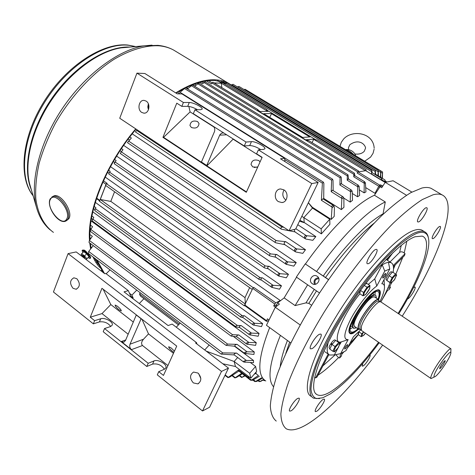 <?xml version="1.0" encoding="UTF-8"?>
<svg xmlns="http://www.w3.org/2000/svg" width="475" height="475" viewBox="0 0 475 475"><rect width="100%" height="100%" fill="white"/><g stroke="black" fill="none" stroke-linecap="round" stroke-linejoin="round"><path stroke-width="0.71" d="M66.476 220.703L68.822 218.749C73.631 212.052 60.479 192.345 53.651 196.056L53.046 196.377M378.824 301.233L378.332 301.103C374.763 300.295 361.873 317.181 359.991 325.197L359.961 328.676L361.309 330.303M445.027 361.57L445.176 360.555C443.591 361.57 441.803 363.987 439.814 367.787L439.678 368.778C441.251 367.769 443.038 365.364 445.027 361.57M381.039 302.017L380.499 301.779C377.043 300.521 363.369 318.303 361.368 326.741L361.41 330.428L430.908 378.474M379.293 301.387L378.575 299.6C375.547 297.095 360.513 316.19 358.399 325.333C357.812 327.578 357.924 328.92 358.738 329.365L360.424 329.228M434.613 374.003C433.527 376.8 433.841 377.566 435.557 376.319C439.048 373.801 447.777 361.309 450.11 355.502L450.757 353.596C452.562 346.988 437.885 365.465 434.613 374.003M450.834 352.949L450.941 348.828C449.148 347.148 434.678 366.647 431.508 375.078C430.677 377.162 430.528 378.326 431.051 378.569L434.471 376.907M395.515 273.962L392.492 272.003L389.126 275.726L386.828 280.41L391.02 283.361L389.838 282.387L392.148 277.703L395.515 273.962L396.673 274.978L394.648 279.3M394.416 279.65C397.248 274.123 396.684 273.624 392.742 278.136C389.922 283.67 390.48 284.175 394.416 279.65M394.143 280.048L391.026 283.355M386.828 280.41L389.838 282.387M389.126 275.726L392.148 277.703M357.728 332.993L358.53 333.527M148.509 104.654L147.992 108.241M148.277 103.942L147.891 107.671M317.205 276.29L317.437 276.462C321.723 279.555 316.469 286.841 312.241 283.664L312.093 283.563C307.699 280.535 312.906 273.113 317.205 276.29M439.713 226.444C437.16 227.103 430.588 238.248 432.488 238.682L433.022 238.646C435.611 237.892 442.082 226.902 440.212 226.421L439.713 226.444M375.778 249.434C372.258 250.39 364.859 263.055 367.401 263.75L368.297 263.696C371.86 262.604 379.127 250.147 376.622 249.399L375.778 249.434M297.623 398.454C294.061 400.401 287.749 410.543 289.72 411.148L291.157 410.786C294.755 408.738 300.942 398.762 299.001 398.121L297.623 398.454M362.763 363.423L362.277 366.189L363.161 365.958C365.875 364.444 371.444 355.401 369.918 354.973L369.811 354.938M323.071 399.445C319.829 401.327 313.714 411.118 315.465 411.617L316.724 411.255C320.002 409.278 326.004 399.641 324.282 399.113L323.071 399.445M319.479 334.258C315.489 335.962 308.15 348.104 310.638 348.852L312.022 348.632C316.053 346.792 323.243 334.863 320.791 334.067L319.479 334.258M426.152 207.723C423.059 208.311 415.477 221.374 417.881 221.956L418.511 221.944C421.652 221.213 429.097 208.365 426.734 207.723L426.152 207.723M411.855 192.084L393.104 180.761L385.237 182.347L381.728 187.72L380.03 186.687L383.076 185.66L382.316 185.885L380.635 184.858L379.727 185.155L358.061 171.926L365.732 170.697L385.148 182.489M407.491 299.001L407.811 298.87C410.471 297.7 416.652 287.464 414.954 287.019L413.517 287.66M432.951 189.436L431.205 188.397C428.765 187.281 425.665 187.162 421.895 188.035L410.899 192.612C402.254 197.915 392.51 205.586 381.668 215.632C359.308 237.524 333.782 269.942 312.514 303.899C297.059 329.317 284.941 353.637 277.418 373.944C273.256 386.644 270.892 397.296 270.322 405.899C270.744 413.208 272.721 418.267 276.254 421.076M402.218 316.202C437.148 261.642 459.485 203.039 442.136 194.916C439.803 193.865 436.798 193.812 433.123 194.762L422.358 199.542C413.85 204.986 404.213 212.806 393.448 223.001C371.23 245.195 345.675 277.905 324.217 312.039C308.613 337.571 296.275 361.932 288.497 382.209C284.163 394.873 281.622 405.46 280.873 413.98C281.117 421.194 282.922 426.14 286.294 428.818C291.882 431.508 300.141 429.151 311.072 421.764C331.716 407.871 358.637 378.415 382.648 345.117M387.208 260.175L391.05 262.651L388.473 262.295L389.743 268.987L381.817 283.777C383.574 283.729 384.465 284.887 384.495 287.25C384.441 290.611 382.915 295.391 379.929 301.589M328.872 354.599L316.985 377.097L315.602 377.904L314.622 377.287M398.103 313.447C421.099 276.42 433.806 239.911 422.174 236.111L415.15 236.728C399.754 241.882 367.371 276.812 342.849 316.439C318.238 356.066 308.043 389.352 316.659 394.446C319.948 396.471 325.031 395.301 331.906 390.931C345.77 381.591 361.321 365.382 378.569 342.297M398.751 313.88C417.858 283.07 430.73 252.219 428.61 238.996C427.666 232.916 423.807 230.998 417.038 233.231C411.516 235.648 404.926 240.112 397.26 246.62L384.768 258.952C367.098 278.13 347.759 304.891 333.147 330.529C326.295 343.122 320.756 354.7 316.534 365.269C313.173 374.977 311.321 382.945 310.977 389.173C311.481 394.274 313.316 397.421 316.492 398.608L322.762 397.783L330.285 393.929C344.88 384.032 361.184 366.967 379.216 342.742M428.391 237.868C427.886 234.781 426.598 232.738 424.519 231.747C422.584 230.85 419.983 230.969 416.723 232.103C400.496 237.316 365.863 274.663 339.934 316.855C313.904 359.053 303.822 393.745 313.607 398.175L319.497 398.62M423.029 230.826L421.824 230.078C419.864 229.17 417.246 229.271 413.968 230.387C397.64 235.517 362.965 272.751 337.102 314.895C311.137 357.046 301.186 391.78 311.077 396.293M319.479 292.95L296.353 277.073L305.217 263.886L328.463 279.615M318.873 278.641C315.281 279.033 314.147 280.915 315.465 284.282M316.558 271.552C340.581 237.12 368.143 209.837 385.284 201.946L374.431 195.249C357.004 202.861 329.312 229.799 305.407 264.011L328.516 279.538M307.634 284.816L295.118 305.597L284.133 297.884L296.537 277.198L284.133 297.884L277.673 302.878L279.389 304.089L275.292 307.266L266.451 325.298L290.759 342.891M385.284 201.946L382.969 214.379M311.642 305.318L308.845 303.371L305.995 302.872L295.118 305.597M342.196 352.955L341.305 356.226L339.583 358.019L338.55 357.574L335.736 354.653M322.81 353.756L324.152 351.197M393.193 265.596L405.068 253.692L404.201 252.949C402.462 251.607 400.912 251.441 399.564 252.457L389.993 261.974M387.683 288.509L390.48 287.203L388.948 285.576M380.03 186.687L374.431 195.249C357.004 202.861 329.312 229.799 305.407 264.011L305.217 263.886M269.658 327.619C258.014 357.598 256.726 375.387 265.804 380.986C256.726 375.387 258.014 357.598 269.658 327.619M270.144 317.757L273.938 310.032L270.144 317.757M276.676 304.748L273.719 305.912L275.393 307.188L277.673 302.878M385.237 182.347L406.505 195.261M300.164 324.947L275.292 307.266M280.392 335.386C269.497 362.366 267.176 379.448 273.434 386.638M390.48 287.203L389.185 289.59L386.632 290.795M405.068 253.692L404.451 255.633L393.407 266.718M325.102 351.874L328.753 354.492M386.721 259.831L389.458 256.043M387.386 260.288L392.837 252.742M328.183 354.083L315.602 377.904M340.789 353.584L339.583 358.019M314.486 284.377C313.304 280.636 314.646 278.415 318.505 277.727M334.994 340.005L334.875 339.916C333.984 339.874 332.66 341.092 330.897 343.573L332.553 343.805M330.897 343.573L332.47 343.894M331.96 344.494L330.44 344.286C329.199 346.406 328.819 347.688 329.288 348.133L329.994 348.638M363.565 292.463L367.074 287.256L369.924 285.487L369.728 288.479L365.631 294.577L362.953 295.842L363.565 292.463L360.472 290.391M369.657 286.757C368.481 285.564 362.538 294.393 364.034 295.112C365.245 296.234 371.094 287.547 369.657 286.757M364.859 284.537L366.753 283.379L369.924 285.487M362.953 295.842L359.795 293.716L360.347 290.558M364.23 285.362L367.074 287.256M369.235 289.299L368.891 290.213M391.525 271.842L391.453 271.795C390.278 270.946 384.94 279.033 386.187 279.769L386.911 280.25M193.349 382.909L197.838 383.889C201.721 381.11 201.768 377.494 197.974 373.041L193.574 372.056C189.632 374.799 189.555 378.415 193.349 382.909M73.073 288.337L76.113 289.233C80.138 286.847 80.376 283.332 76.831 278.706L73.857 277.816C69.789 280.173 69.528 283.676 73.073 288.337M173.898 352.361L172.621 351.482C169.896 349.184 168.595 347.599 168.714 346.732L171.196 347.979L174.444 351.15M117.295 306.137C120.027 308.453 121.351 310.068 121.279 310.965L119.118 309.872C116.399 307.557 115.069 305.953 115.14 305.051L117.295 306.137M221.51 371.408L228.481 368.107L209.576 407.241L202.51 410.958L221.51 371.408L68.079 253.632L76.19 251.934L104.779 273.743L105.8 273.487L128.303 290.635L131.367 297.463M173.464 353.317L148.509 333.889L141.948 319.218M167.93 365.542L142.5 345.515C141.051 343.912 141.378 341.822 143.48 339.245L148.509 333.889M141.028 318.683L136.278 315.008L125.459 340.587L123.708 342.178L121.273 341.537L131.48 349.653C129.835 348.092 129.343 346.269 130.007 344.191L141.188 318.63M128.173 334.222L102 313.601L90.274 317.199L101.953 288.307L176.73 346.097L163.465 375.422L158.739 371.664L157.296 374.876L202.51 410.958M68.079 253.632L53.438 291.994L93.343 323.843L94.632 320.673L90.274 317.199M94.632 320.673L100.724 318.761C104.904 317.205 113.638 322.026 112.231 325.126L110.562 326.545L104.53 328.54L103.212 331.716L146.781 366.486L152.582 364.105C157.629 363.322 161.565 365.037 164.386 369.253M146.781 366.486L148.2 363.28L104.53 328.54M148.2 363.28L153.995 360.923C158.11 358.952 167.509 364.42 165.888 367.852L164.469 369.218L158.739 371.664M93.343 323.843L99.429 321.907C104.215 321.326 107.985 322.852 110.74 326.485M228.481 368.107L195.575 343.003L196.513 342.623L197.018 344.102M128.303 290.635L124.028 291.852L168.097 325.559L172.188 324.087L196.513 342.623M133.338 322.086L110.817 304.558L102 313.601M103.152 289.239L110.817 304.558M200.83 378.563L198.627 373.623M385.433 273.457C383.61 275.067 382.702 276.592 382.719 278.035L382.998 278.006C384.821 276.391 385.73 274.865 385.712 273.428L385.433 273.457M347.308 344.707C345.545 346.317 344.666 347.759 344.672 349.024L345.034 348.953C346.798 347.338 347.676 345.901 347.664 344.636L347.308 344.707M331.122 343.662L330.701 344.322M389.743 268.987L384.756 271.088L382.209 264.818L385.623 263.061L388.473 262.295M349.214 332.34L349.76 332.815M378.433 300.069C381.104 293.2 380.974 289.774 378.047 289.798L376.42 290.302C366.854 293.817 345.462 327.542 349.386 332.815C350.033 334.091 351.417 334.168 353.543 333.052L358.542 329.24M349.695 343.698L358.435 334.21M387.582 290.35L380.873 301.898C384.756 295.005 387.826 288.628 390.07 282.756M393.104 272.401C394.024 267.122 393.336 263.874 391.05 262.651M384.756 271.088L376.764 286.045L374.751 278.861L382.209 264.818L379.596 266.576M328.207 342.38C326.491 349.398 326.931 353.614 329.513 355.033L334.323 354.944L337.933 348.157M376.764 286.045C369.33 291.211 357.77 305.799 350.877 318.856C343.9 332.928 342.986 339.851 348.145 339.631L340.664 353.632L345.984 350.633L353.406 336.781L360.846 329.745M340.664 353.632L334.323 354.944M339.999 344.262L341.246 341.911L348.145 339.631M384.447 286.431L384.067 279.573M374.751 278.861L368.273 284.388M359.878 293.776C341.721 315.923 330.921 345.082 341.246 341.911M376.99 290.065L378.682 290.13L378.041 289.798M337.808 348.169L334.358 351.88L332.821 351.245L335.035 346.596L338.711 342.493L340.219 343.17L335.665 340.349L338.711 342.493M335.706 346.982C332.975 352.492 333.747 352.782 338.028 347.854C340.777 342.344 339.999 342.053 335.706 346.982M332.821 351.245L329.781 349.083L331.989 344.434L335.665 340.349M331.989 344.434L335.035 346.596M340.219 343.182L338.295 347.445M365.697 284.032L365.4 283.842M308.394 202.694L312.212 207.177L311.41 206.69M99.53 201.21L105.64 185.41M99.435 200.112L96.68 198.128M206.53 80.952L211.417 83.938L212.889 82.181M252.777 288.426L253.686 287.369L252.124 289.412L252.777 288.426L274.722 303.988L275.797 302.83L280.309 300.568L280.06 301.031M253.686 287.369L275.797 302.83M105.195 177.074L280.309 300.568M105.664 185.345L106.335 183.617L107.178 183.427L103.473 180.803M316.772 139.846L315.667 140.268L313.821 139.145L312.016 142.625M366.005 170.846L366.213 169.848L365.322 170.697L313.708 139.341M222.3 82.519L221.344 83.226L267.68 111.376M212.865 82.163L257.978 109.672L258.358 110.414L260.134 111.494L268.09 111.37L266.332 110.301L266.867 109.565L267.235 110.289L316.172 140M244.892 305.728L244.292 305.829L252.267 289.423M268.696 320.714L266.499 321.32L267.383 318.826L269.04 320.019M245.367 303.905L244.981 297.671L249.63 287.642M110.794 201.364L244.999 297.623M114.57 191.752L110.776 201.412L100.284 199.482L105.705 185.458M244.946 305.716L245.29 304.077L100.284 199.482M365.685 187.583L374.947 193.289L378.795 186.259L357.129 173.013L358.625 171.047L358.554 171.784M313.821 139.145L306.381 139.709L307.907 140.642M257.978 109.672L257.426 110.426L307.384 140.921L308.501 140.481L358.625 171.047M89.977 238.112L90.672 238.634M234.454 346.216L253.496 360.466L253.525 362.692L243.616 361.98C243.152 361.451 243.616 361.059 244.999 360.81L244.952 362.372M250.456 362.591L255.586 366.439L256.654 371.391L250.83 378.153L249.684 373.267L255.586 366.439M255.841 372.335L256.209 372.964L254.03 374.437M95.332 202.392L262.675 323.635L261.511 326.616L253.175 324.995C252.243 323.914 252.718 323.35 254.6 323.315L253.84 325.25M92.815 211.844L259.059 333.414L258.133 336.253L249.541 334.798C248.68 333.824 249.161 333.272 250.972 333.159L250.331 335.089M91.075 220.881L256.262 342.689L255.598 345.367L246.697 344.108C245.925 343.253 246.4 342.736 248.116 342.558L247.629 344.434M90.096 229.924L90.452 230.191M233.385 336.431L254.279 351.957L253.929 354.433L244.595 353.418C243.96 352.711 244.429 352.248 246.002 352.022L245.717 353.774M255.603 373.374L258.418 375.493L251.797 379.905L250.604 380.238L252.534 380.297L259.397 376.206M359.343 189.893L364.111 192.85L365.934 191.924L365.412 182.905L364.568 181.699C364.046 181.61 363.933 182.115 364.242 183.225L364.111 192.85M352.284 193.479L357.562 196.769L359.611 195.451L359.195 186.758L358.328 185.208C357.592 185.001 357.402 185.517 357.764 186.764L357.562 196.769M343.835 198.111L350.194 202.107L352.497 200.349L352.224 191.668L351.358 190.03C350.407 189.691 350.128 190.214 350.514 191.597L350.194 202.107M323.713 198.419L341.329 209.612L343.942 207.29L343.87 198.52L343.027 196.81C341.858 196.341 341.466 196.858 341.852 198.36L341.329 209.612M132.234 133.855L305.49 249.725L302.789 253.365L295.866 251.987L295.076 251.447C294.067 249.654 294.524 248.793 296.442 248.858L296.905 248.93L295.076 251.447M123.648 145.386L296.252 262.574L293.835 266.131L286.199 264.308C285.048 262.61 285.481 261.778 287.5 261.808L287.838 261.85L286.199 264.308M116.624 156.097L288.473 274.342L286.294 277.816L278.718 276.046C277.43 274.491 277.827 273.701 279.9 273.677L278.718 276.046M110.491 166.672L281.479 285.819L279.526 289.204L271.848 287.393C270.608 285.962 270.999 285.255 273.024 285.267L271.997 287.476M375.963 192.909L374.947 193.289M312.212 207.177L331.212 219.414L334.204 216.386L334.418 207.355L333.598 205.592C332.257 205.004 331.746 205.503 332.072 207.088L331.212 219.414M329.882 224.325L321.367 233.866L321.171 228.825L329.769 219.224L329.882 224.325M299.885 220.311L304.208 222.496L321.367 233.866M304.267 222.674L299.452 221.202M297.766 224.693L315.851 236.592L312.811 240.314L305.924 239.056L304.986 238.272C304.125 236.437 304.576 235.564 306.351 235.659L306.981 235.76L304.986 238.272M271.617 113.513L263.702 113.673L302.646 137.429L310.128 136.901L271.617 113.513L269.711 117.337M273.719 305.912L274.722 303.988M214.207 82.977L221.344 83.226L214.023 82.87M221.291 83.345L221.837 87.632M382.357 180.773L381.496 178.398L381.603 180.316M381.496 178.398L371.883 172.573L371.45 173.921L371.824 170.353L372.145 172.734M371.824 170.353L227.056 82.721L224.657 83.95M385.694 182.257L384.898 179.888L385.035 182.4M375.001 174.462L375.333 170.258L375.624 174.266M375.333 170.258L233.035 84.283L231.082 85.156M377.922 175.661L378.248 170.472L378.444 175.976M378.248 170.472L238.931 86.408L237.405 86.925M380.368 177.145L380.724 171.036L380.754 177.377M382.155 178.226L382.577 171.962L382.417 178.386M333.598 205.592L322.935 198.811L321.391 200.284L322.383 183.16L323.356 182.145L323.867 183.314L323.701 199.298M323.356 182.145L178.446 91.295L176.154 93.177M343.027 196.81L332.488 190.19L331.194 191.651L331.645 180.215L332.518 179.182L333.011 180.322L333.171 190.618M332.518 179.182L185.559 87.709L180.049 92.298M351.358 190.03L340.973 183.57L339.904 184.989L340.094 177.745L340.878 176.694L341.347 177.804L341.567 183.938M340.878 176.694L192.529 84.96L187.465 88.896M358.328 185.208L348.092 178.897L347.213 180.239L347.29 175.833L347.985 174.764L348.597 179.206M347.985 174.764L198.96 83.101L194.857 86.052L192.749 84.752M364.568 181.699L354.487 175.518L353.768 176.789L353.798 174.283L354.409 173.203L354.908 175.774M354.409 173.203L205.301 81.908L202.38 83.79L200.017 82.335M261.398 280.066L259.207 279.508C258.608 278.617 258.94 278.012 260.205 277.703L262.438 277.857L273.024 285.267M108.603 170.216L110.164 171.309L108.751 173.832M281.479 285.819L273.238 285.291M268.25 268.797L264.498 267.894C263.845 266.974 264.147 266.344 265.412 266.006L269.248 266.321L279.9 273.677M114.582 159.463L116.132 160.538L114.178 163.566M288.473 274.342L280.161 273.707M275.868 257.272L269.83 255.906C269.135 254.962 269.414 254.309 270.661 253.935L276.806 254.517L287.5 261.808M121.446 148.604L122.995 149.661L120.264 153.372M296.252 262.574L287.838 261.85M129.812 136.96L131.367 138.005L127.478 142.577M284.881 244.708L275.571 242.731C274.841 241.769 275.09 241.086 276.313 240.683L285.724 241.662L296.442 248.858M305.49 249.725L296.905 248.93M137.162 129.823L135.446 131.872M289.085 230.755L281.372 229.193C280.618 228.214 280.832 227.507 282.025 227.074L283.824 227.282M315.851 236.592L306.981 235.76M294.922 231.871L289.121 230.761M234.264 354.938L221.124 354.095L222.745 352.889L236.568 353.079L246.412 360.472L244.999 360.81M93.26 245.617L88.706 251.453L88.356 253.436L221.089 354.071M253.496 360.466L246.412 360.472M235.042 346.269L226.017 345.355L227.572 344.078L237.132 344.369L247.107 351.815L246.002 352.022M89.929 234.537L92.328 236.33L89.389 240.457L88.985 242.41L225.975 345.325M254.279 351.957L247.107 351.815M236.954 336.882L231.088 336.068L232.566 334.715L238.8 334.964L248.906 342.445L248.116 342.558M90.505 225.192L92.566 226.712L90.772 229.413L90.315 231.331L231.04 336.033M256.262 342.689L248.906 342.445M239.643 327.512L235.974 326.871C235.642 326.117 236.105 325.642 237.369 325.446L241.258 325.618L251.471 333.112L250.972 333.159M91.93 215.994L93.783 217.354L92.198 220.922L235.921 326.836M259.059 333.414L251.471 333.112M243.123 317.674L240.967 317.211C240.564 316.421 241.003 315.923 242.274 315.703L244.524 315.81L254.6 323.315M94.169 206.435L95.897 207.694L94.709 210.502L240.914 317.175M262.675 323.635L254.838 323.309M264.991 380.463L264.355 380.707L263.281 380.131M259.789 381.597L264.064 379.697M263.673 379.383L259.962 381.532L259.136 381.562L258.026 380.724M255.016 381.573L256.702 381.437L262.248 378.308M244.958 375.951L241.656 377.518L244.524 375.618M261.565 377.791L255.859 381.324L254.82 381.538M242.262 373.902L236.58 377.376L234.911 377.934L241.745 373.267M101.49 269.123L101.519 271.255M238.86 371.076L229.71 377.097L227.97 377.637L238.509 369.948L247.92 377.097L247.154 377.376L249.678 377.281M248.763 376.586L247.92 377.097M99.008 264.777L99.435 265.317M375.108 174.527L375.387 174.123L384.898 179.888M285.119 244.756L284.721 244.595C283.688 243.242 284.02 242.262 285.724 241.662M295.153 231.919L294.761 231.764L294.262 229.443M276.1 257.325L275.714 257.165C274.782 255.906 275.15 255.022 276.806 254.517M268.47 268.85L268.108 268.696C267.288 267.544 267.668 266.754 269.248 266.321M261.612 280.113L261.268 279.977C260.561 278.932 260.953 278.225 262.438 277.857M243.36 317.716L242.992 317.573C242.523 316.653 243.04 316.065 244.524 315.81M239.911 327.554L239.495 327.406C239.085 326.462 239.673 325.868 241.258 325.618M246.59 344.031L236.799 336.769C236.455 335.813 237.12 335.213 238.8 334.964M243.515 361.908L234.116 354.825C233.961 353.934 234.775 353.353 236.568 353.079M244.494 353.341L234.888 346.156C234.632 345.218 235.374 344.624 237.132 344.369M250.586 380.232L241.781 373.297M247.113 377.346L238.177 370.553L238.509 369.948M380.724 171.036L245.124 89.276L244.013 89.478M382.577 171.962L250.806 92.708M221.439 83.054L217.544 80.685M211.981 82.751L208.602 80.691M105.664 184.098L102.885 182.127M357.259 172.763L358.061 171.926M378.795 186.259L379.727 185.155M378.492 189.044L380.635 184.858M244.874 305.027L266.546 320.661M258.358 110.414L257.426 110.426M267.235 110.289L266.332 110.301M304.208 222.496L303.869 217.544L312.485 208.086L329.769 219.224M301.809 216.315L321.171 228.825M312.485 208.086L308.37 202.736M179.223 324.069L139.484 293.9L140.374 295.984L178.44 324.912M139.484 293.9L140.333 292.843M204.713 349.974L209.166 345.028M176.302 327.222L180.167 323.048M250.83 378.153L235.469 366.492L234.145 361.505L249.684 373.267M206.215 351.12L234.145 361.505L237.66 357.497M235.469 366.492L222.811 363.779M129.503 293.312L131.902 295.141L136.752 290.13M106.168 273.766L110.04 269.877M143.949 298.698L139.306 303.531M132.656 298.448L133.148 297.944L131.902 295.141M130.762 296.121L133.148 297.944M96.472 259.593L97.547 261.814L95.35 260.146M96.93 259.938L104.512 273.535M97.547 261.814L103.431 272.715M148.485 109.725L147.814 106.756L148.343 103.77M146.146 101.104L144.18 100.409C138.914 99.619 136.895 109.63 141.728 112.421L143.794 113.139C149.007 113.857 150.985 103.865 146.146 101.104M285.902 200.129C282.56 197.244 281.942 193.859 284.056 189.976M283.896 189.869L280.642 188.955C274.894 188.902 273.196 198.58 278.386 201.614L281.8 202.54C287.464 202.481 289.079 192.85 283.896 189.869M191.419 127.508L189.976 125.572C190.511 121.547 193.046 120.205 197.576 121.547L199.037 123.53C198.473 127.532 195.938 128.862 191.419 127.508M254.208 167.533L257.824 166.85M257.628 167.283L252.7 166.897L251.032 164.504C251.703 160.425 254.303 159.119 258.827 160.58L260.086 161.844M318.161 182.477L280.493 158.792L284.656 158.335L181.949 93.913L177.217 93.842L144.893 73.518L136.942 73.15L119.736 118.245L289.079 230.773L295.64 229.092L318.161 182.477L311.76 183.558L258.376 149.845L256.601 153.805L262.135 157.314L246.305 192.298L162.949 137.364L163.584 137.328L190.107 111.898L213.993 127.051M190.107 111.898L188.842 106.43M260.733 149.637C256.666 147.018 252.997 145.659 249.713 145.552L244.269 145.979L246.014 142.037L194.94 109.778L200.729 109.713L202.166 109.119C203.027 107.356 193.254 102.351 189.276 102.505L183.409 102.499L136.942 73.15M194.94 109.778L193.331 113.673L244.269 145.979M197.535 109.749C193.883 107.665 190.606 106.525 187.702 106.347L181.83 106.376L183.409 102.499M162.949 137.364L176.771 103.164L181.83 106.376M258.376 149.845L263.732 149.37L264.902 148.746C265.869 146.769 255.253 141.17 251.453 141.645L246.014 142.037M284.656 158.335L284.964 161.601M289.079 230.773L311.76 183.558M213.59 126.522C214.837 128.096 215.104 129.859 214.397 131.812L201.453 162.005L206.75 165.49L207.355 165.425L233.267 139.003M233.32 139.317L262.034 157.534M163.584 137.328L246.472 191.93M206.75 165.49L219.818 134.87L221.599 133.119L223.725 132.952M82.573 250.082L82.632 250.016C85.084 250.675 87.703 252.985 90.499 256.933L90.606 257.937L90.143 258.394M82.858 252.575L82.104 250.533C84.55 251.198 87.174 253.502 89.977 257.456L90.084 258.453L88.053 257.658M86.034 251.453L86.04 251.869M86.628 252.071L86.082 251.893M81.67 253.733L83.784 251.661L86.658 253.846L88.962 256.684L86.29 259.397L83.434 257.218L81.124 254.392L81.67 253.733L84.544 255.924L86.854 258.762L86.29 259.397M82.656 255.425L83.76 255.746M83.475 255.936L83.107 255.212L83.731 255.687L84.669 256.963M84.164 256.482L83.879 256.743L83.523 256.358L83.897 256.019M88.962 256.684L86.854 258.762M86.658 253.846L84.544 255.924M84.859 257.931L84.497 257.212L84.241 257.456L84.859 257.931M83.879 256.743L84.241 257.456M82.496 255.568L83.523 256.358M231.301 84.989L228.356 83.19C224.497 81.148 220.056 80.014 215.038 79.788C203.71 79.325 190.606 83.695 175.72 92.904M84.485 250.693L84.188 250.064L83.903 250.337M226.106 82.929L214.753 80.471C206.251 80.121 196.591 82.579 185.773 87.839M184.146 88.665L178.891 91.574M136.105 129.123C106.614 163.715 87.827 210.395 90.042 239.525M90.381 243.455L91.147 248.277M94.21 257.877L100.261 266.843M135.731 128.873C105.943 163.857 87.073 211.042 89.49 240.308M89.71 242.951L90.63 248.942M93.082 257.022C95.143 261.939 97.909 265.905 101.377 268.903M87.525 253.223C85.963 251.168 84.663 250.093 83.624 249.993L83.547 250.159M365.435 333.224L364.277 334.572M364.877 333.978L363.648 335.386L361.232 336.674L361.778 333.8L363.565 331.924M363.642 331.983C362.265 334.21 361.784 335.552 362.211 336.015C362.853 336.098 363.909 335.154 365.382 333.183M361.232 336.674L358.346 334.673L358.868 331.847M358.904 331.811L361.778 333.8M345.426 149.572C349.927 149.287 353.228 150.985 355.324 154.654L355.555 155.675M373.059 293.52L373.777 294.88M352.313 326.497L350.829 326.319M354.7 326.574L354 325.381C353.168 319.782 366.896 299.167 372.917 296.988L374.983 296.863L375.434 297.504M373.356 296.81L374.638 296.958M378.355 289.916L379.757 292.113M351.898 333.1L350.093 333.04L349.072 331.259M358.322 329.08L352.883 332.838L350.687 332.963C342.433 330.713 373.427 284.673 379.044 290.837L379.81 292.428C380.006 294.043 379.531 296.388 378.379 299.47M357.99 328.848C354.926 331.485 352.711 332.524 351.352 331.972L351.31 331.954C343.769 329.715 372.127 287.132 378.142 291.68L378.379 291.822C379.513 292.808 379.406 295.284 378.047 299.25M353.519 328.166L352.361 325.333C352.587 318.553 365.501 299.167 372.162 295.61L375.309 295.022M356.493 327.815L353.786 328.356C347.605 326.485 370.821 291.638 375.767 295.337L376.532 298.235M355.407 327.061L354.742 326.931L354 325.387M375.298 292.101L374.811 294.809M352.676 327.477L350.342 328.926M53.651 196.056L50.279 198.758C45.855 206.061 58.401 224.835 65.865 221.047L67.652 219.408C72.455 212.711 59.286 192.987 52.464 196.686L51.882 196.994M66.595 219.153C71.921 211.339 54.631 190.315 50.397 199.411C45.44 207.367 62.112 227.739 66.595 219.153M379.003 301.293C379.038 293.71 361.148 314.468 358.678 325.043C357.901 328.124 358.417 329.442 360.222 328.991M383.028 213.845C367.412 222.478 343.912 246.495 323.255 275.999M314.266 289.376L305.995 302.872M374.187 223.119C358.88 235.321 342.659 253.448 325.512 277.507M316.504 290.908L308.845 303.371M341.893 354.065L343.651 352.159M347.451 347.896L358.358 334.614M322.905 365.887L335.273 354.748M317.953 375.262C324.241 371.117 331.105 365.222 338.55 357.574M399.564 252.457L401.292 245.296M404.201 252.949L406.873 241.163M393.49 268.975L395.182 264.937M389.743 286.372L391.453 283.1M395.835 274.206L402.776 257.313M287.417 340.474C283.403 350.793 280.998 359.474 280.208 366.516M289.673 342.107L285.766 353.43M125.732 339.946L121.273 341.537M142.5 345.515L131.48 349.653M153.995 360.923L152.582 364.105M100.724 318.761L99.429 321.907M141.639 318.974L140.689 319.295M143.48 339.245L130.007 344.191M106.335 183.617L253.122 287.63M211.909 82.893L357.717 171.914M271.51 113.703L309.742 136.931M371.45 173.921L381.603 180.09M225.708 83.173L371.456 171.505M221.546 82.893L218.007 80.744M382.327 180.067L385.041 181.711M231.658 84.716L375.018 171.433M237.53 86.83L377.975 171.671M378.397 170.994L380.493 172.259M380.831 172.265L382.375 173.197M321.391 200.284L332.072 207.088M177.317 92.085L180.191 93.89M284.768 159.547L322.383 183.16M331.194 191.651L341.852 198.36M184.395 88.445L331.645 180.215M339.904 184.989L350.514 191.597M191.336 85.637L340.094 177.745M347.213 180.239L357.764 186.764M197.737 83.725L347.29 175.833M353.768 176.789L364.242 183.225M204.048 82.49L353.798 174.283M109.565 172.182L260.205 277.703M115.081 161.951L265.412 266.006M121.25 151.792L270.661 253.935M128.553 141.028L276.313 240.683M136.598 130.358L282.025 227.074M295.83 228.707L306.351 235.659M88.706 251.453L222.745 352.889M89.389 240.457L227.572 344.078M90.772 229.413L232.566 334.715M92.72 219.04L237.369 325.446M95.297 208.667L242.274 315.703M263.738 379.881L264.706 380.612M258.519 380.439L259.962 381.532M239.685 375.482L241.953 377.209M253.472 379.834L255.603 381.455M232.311 375.404L235.178 377.595M248.271 377.678L251.441 380.083M98.515 263.607L96.484 262.063M225.18 374.941L228.208 377.263M260.158 381.437L261.066 381.336M255.859 381.324L256.702 381.437M248.419 376.835L248.995 377.56M251.797 379.905L252.534 380.297M343.627 197.416L341.869 198.9M334.038 205.978L332.096 207.848M352.082 190.861L350.526 191.989M359.124 186.242L357.77 187.061M365.412 182.905L364.248 183.457M382.327 180.025L381.609 179.847M385.682 181.61L385.065 181.207M187.702 106.347L189.276 102.505M249.713 145.552L251.453 141.645M226.611 134.781L219.676 135.173M208.103 164.57L207.011 164.688M176.474 51.793L173.476 49.976C169.243 47.702 164.463 46.312 159.119 45.808C145.956 45.125 130.417 49.62 114.053 59.31C92.15 73.393 70.585 96.74 55.403 123.304C48.391 136.729 42.976 150.053 39.152 163.263C36.326 176.124 35.215 187.987 35.833 198.841C37.923 214.166 44.133 225.572 53.426 232.376M130.025 47.078C106.911 45.689 74.219 66.037 52.048 98.052C29.824 130.025 22.01 168.138 31.314 189.626M152.042 45.131L121.095 47.862C98.212 51.365 69.582 72.562 50.344 101.882C31.107 131.201 23.655 164.944 30.281 186.093L36.533 207.51M135.607 46.592L128.333 45.232C103.675 42.673 67.438 65.989 45.018 101.674C22.491 137.305 18.626 177.365 33.072 195.652M228.356 83.19L173.476 49.976C168.821 47.458 163.626 45.915 157.872 45.345L144.293 45.832C118.073 49.863 84.271 75.121 61.311 110.105C38.338 145.083 29.367 184.923 36.985 209.053C39.716 217.799 44.098 224.74 50.13 229.882M353.56 154.476C351.007 151.727 348.448 150.183 345.889 149.851M378.332 301.103L378.634 301.156M354.469 326.414L358.512 329.211M380.825 301.874L450.941 348.828M374.49 296.869L378.575 299.6M378.474 301.12L380.499 301.779M395.087 278.748L393.828 280.624M148.592 104.91L148.443 104.405M431.205 188.397L442.136 194.916M386.116 259.469L386.484 259.706M315.62 393.52L316.659 394.446M421.824 230.078L424.519 231.747M324.003 351.09L324.33 351.322M312.894 284.032L312.093 283.563M335.599 340.421L334.905 339.934M392.225 272.3L391.453 271.795M197.838 383.889L198.669 383.497M76.113 289.233L76.701 289.079M124.159 342.018L123.708 342.178M338.734 346.916L337.458 348.81M360.008 292.505L359.284 292.018M90.838 238.402L89.965 237.749M91.705 247.57L90.897 246.964M91.218 228.736L90.232 228.006M92.583 219.308L91.467 218.488M94.887 209.612L93.587 208.662M108.995 173.185L107.587 172.199M114.736 162.474L113.377 161.53M121.357 151.662L120.027 150.747M129.467 140.036L128.149 139.151M105.486 185.303L252.1 289.394M222.276 82.508L266.867 109.565M316.76 139.84L366.213 169.848M99.334 201.168L244.269 305.811M225.542 83.297L223.149 81.843M225.15 83.588L221.558 81.403M203.514 82.905L201.828 81.872M196.074 85.067L194.495 84.093M188.011 88.439L186.491 87.489M99.239 264.949L97.612 263.714M385.647 181.248L386.899 182.014M284.721 244.595L295.385 251.78M294.761 231.764L305.449 238.854M275.714 257.165L286.336 264.427M268.108 268.696L278.683 276.022M261.268 279.977L271.765 287.339M242.992 317.573L253.08 324.93M239.495 327.406L249.44 334.727M252.908 380.131L254.748 381.526M108.704 173.874L259.148 279.466M114.131 163.614L264.433 267.853M120.217 153.413L269.77 255.859M127.431 142.619L275.512 242.689M135.393 131.907L281.313 229.152M239.299 375.719L241.656 377.518M231.925 375.654L234.893 377.922M224.984 375.345L227.953 377.625M264.747 380.594L265.05 380.505M221.445 83.036L217.58 80.691M99.21 200.587L96.514 198.639M365.786 170.709L385.154 182.471M244.845 305.692L266.475 321.302M281.8 202.54L283.076 202.285M143.794 113.139L144.495 113.127M82.632 250.016L82.104 250.533M33.113 195.783C18.008 177.062 21.743 137.138 44.027 101.555C66.268 65.954 102.392 42.441 127.805 45.036L135.725 46.58M374.175 148.236C373.403 132.513 352.379 129.396 343.68 138.938L341.264 142.369L340.011 146.306M349.891 144.703C358.934 138.296 365.121 144.358 365.578 148.034L364.272 151.282C362.063 153.603 358.922 154.5 354.861 153.971M348.703 149.566L348.424 148.23M374.122 149.197L373.029 153.354L370.637 157.023M349.766 144.839L348.43 147.778M370.506 157.166L364.735 161.209M373.718 294.791L372.162 295.61M351.31 331.954L350.995 331.734M352.361 325.333L352.331 325.992M375.767 295.337L375.137 294.916M349.754 332.809L349.434 332.583"/></g></svg>
